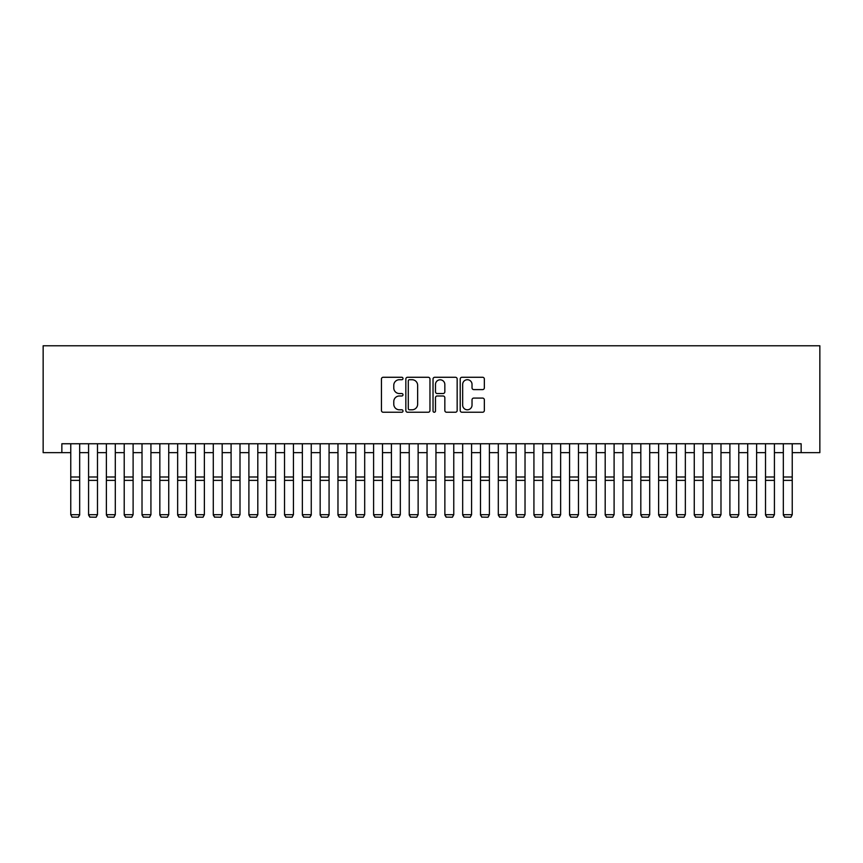 <?xml version="1.0" encoding="UTF-8"?>
<svg xmlns="http://www.w3.org/2000/svg" width="863" height="863" viewBox="0 0 863 863"><rect width="100%" height="100%" fill="white"/><g stroke="black" fill="none" stroke-linecap="round" stroke-linejoin="round"><path stroke-width="1.29" d="M402.999 378.501A1.219 1.219 0 0 0 401.77 377.271L383.194 377.271A1.748 1.748 0 0 0 381.446 379.03L381.446 410.497A1.748 1.748 0 0 0 383.194 412.244L401.77 412.244A1.219 1.219 0 0 0 402.999 411.025A1.219 1.219 0 0 0 401.77 409.796L399.375 409.796A5.599 5.599 0 0 1 393.776 404.208L393.776 401.586A5.599 5.599 0 0 1 399.375 395.988L401.77 395.988A1.219 1.219 0 0 0 402.999 394.758A1.219 1.219 0 0 0 401.77 393.539L399.375 393.539A5.599 5.599 0 0 1 393.776 387.94L393.776 385.319A5.599 5.599 0 0 1 399.375 379.72L401.77 379.72A1.219 1.219 0 0 0 402.999 378.501M482.6 389.601A1.748 1.748 0 0 0 484.348 387.854L484.348 379.03A1.748 1.748 0 0 0 482.6 377.271L461.964 377.271A1.748 1.748 0 0 0 460.216 379.03L460.216 410.497A1.748 1.748 0 0 0 461.964 412.244L482.6 412.244A1.748 1.748 0 0 0 484.348 410.497L484.348 399.828A1.748 1.748 0 0 0 482.6 398.08L473.776 398.08A1.748 1.748 0 0 0 472.029 399.828L472.029 405.125A4.682 4.682 0 0 1 467.347 409.796A4.682 4.682 0 0 1 462.665 405.125L462.665 384.402A4.682 4.682 0 0 1 467.347 379.72A4.682 4.682 0 0 1 472.029 384.402L472.029 387.854A1.748 1.748 0 0 0 473.776 389.601L482.6 389.601M61.856 452.654L61.856 443.755L801.144 443.755L801.144 452.654L819.85 452.654L819.85 345.772L43.15 345.772L43.15 452.654L70.766 452.654M429.968 379.03A1.748 1.748 0 0 0 428.221 377.271L407.584 377.271A1.748 1.748 0 0 0 405.837 379.03L405.837 410.497A1.748 1.748 0 0 0 407.584 412.244L428.221 412.244A1.748 1.748 0 0 0 429.968 410.497L429.968 379.03M434.779 377.271L455.416 377.271A1.748 1.748 0 0 1 457.163 379.03L457.163 410.497A1.748 1.748 0 0 1 455.416 412.244L446.581 412.244A1.748 1.748 0 0 1 444.833 410.497L444.833 397.735A1.748 1.748 0 0 0 443.086 395.988L437.228 395.988A1.748 1.748 0 0 0 435.481 397.735L435.481 411.025A1.219 1.219 0 0 1 434.251 412.244A1.219 1.219 0 0 1 433.032 411.025L433.032 379.03A1.748 1.748 0 0 1 434.779 377.271M79.666 452.654L88.576 452.654M97.487 452.654L106.386 452.654M115.297 452.654L124.207 452.654M133.107 452.654L142.017 452.654M150.928 452.654L159.838 452.654M168.738 452.654L177.649 452.654M186.559 452.654L195.459 452.654M204.369 452.654L213.28 452.654M222.179 452.654L231.09 452.654M240 452.654L248.9 452.654M257.81 452.654L266.721 452.654M275.621 452.654L284.531 452.654M293.442 452.654L302.352 452.654M311.252 452.654L320.162 452.654M329.073 452.654L337.972 452.654M346.883 452.654L355.793 452.654M364.693 452.654L373.603 452.654M382.514 452.654L391.414 452.654M400.324 452.654L409.235 452.654M418.134 452.654L427.045 452.654M435.955 452.654L444.866 452.654M453.765 452.654L462.676 452.654M471.586 452.654L480.486 452.654M489.397 452.654L498.307 452.654M507.207 452.654L516.117 452.654M525.028 452.654L533.927 452.654M542.838 452.654L551.748 452.654M560.648 452.654L569.558 452.654M578.469 452.654L587.379 452.654M596.279 452.654L605.19 452.654M614.1 452.654L623 452.654M631.91 452.654L640.821 452.654M649.72 452.654L658.631 452.654M667.541 452.654L676.441 452.654M685.351 452.654L694.262 452.654M703.162 452.654L712.072 452.654M720.983 452.654L729.893 452.654M738.793 452.654L747.703 452.654M756.614 452.654L765.513 452.654M774.424 452.654L783.334 452.654M792.234 452.654L801.144 452.654M409.515 379.72A1.219 1.219 0 0 0 408.285 380.95L408.285 408.577A1.219 1.219 0 0 0 409.515 409.796L412.05 409.796A5.599 5.599 0 0 0 417.638 404.208L417.638 385.319A5.599 5.599 0 0 0 412.05 379.72L409.515 379.72M444.833 384.488A4.682 4.682 0 0 0 440.152 379.806A4.682 4.682 0 0 0 435.481 384.488L435.481 391.791A1.748 1.748 0 0 0 437.228 393.539L443.086 393.539A1.748 1.748 0 0 0 444.833 391.791L444.833 384.488M79.666 443.755L79.666 515.017L78.328 517.228L72.093 517.099L78.328 517.228M72.093 517.228L70.766 514.693L79.666 514.693L78.328 517.099M70.766 443.755L70.766 514.693L72.093 517.099M88.576 515.017L89.914 517.228L88.576 514.693L97.487 514.693L96.149 517.228L89.914 517.099L96.149 517.228M106.386 515.017L107.724 517.228L106.386 514.693L115.297 514.693L113.959 517.228L107.724 517.099L113.959 517.228M124.207 515.017L125.545 517.228L124.207 514.693L133.107 514.693L131.78 517.228L125.545 517.099L131.78 517.228M142.017 515.017L143.355 517.228L142.017 514.693L150.928 514.693L149.59 517.228L143.355 517.099L149.59 517.228M97.487 443.755L97.487 514.693L96.149 517.099M88.576 443.755L88.576 514.693L89.914 517.099M115.297 443.755L115.297 514.693L113.959 517.099M106.386 443.755L106.386 514.693L107.724 517.099M133.107 443.755L133.107 514.693L131.78 517.099M124.207 443.755L124.207 514.693L125.545 517.099M150.928 443.755L150.928 514.693L149.59 517.099M142.017 443.755L142.017 514.693L143.355 517.099M159.838 515.017L161.165 517.228L159.838 514.693L168.738 514.693L167.4 517.228L161.165 517.099L167.4 517.228M168.738 443.755L168.738 514.693L167.4 517.099M159.838 443.755L159.838 514.693L161.165 517.099M177.649 515.017L178.986 517.228L177.649 514.693L186.559 514.693L185.221 517.228L178.986 517.099L185.221 517.228M186.559 443.755L186.559 514.693L185.221 517.099M177.649 443.755L177.649 514.693L178.986 517.099M195.459 515.017L196.796 517.228L195.459 514.693L204.369 514.693L203.032 517.228L196.796 517.099L203.032 517.228M204.369 443.755L204.369 514.693L203.032 517.099M195.459 443.755L195.459 514.693L196.796 517.099M213.28 515.017L214.607 517.228L213.28 514.693L222.179 514.693L220.842 517.228L214.607 517.099L220.842 517.228M222.179 443.755L222.179 514.693L220.842 517.099M213.28 443.755L213.28 514.693L214.607 517.099M231.09 515.017L232.427 517.228L231.09 514.693L240 514.693L238.663 517.228L232.427 517.099L238.663 517.228M240 443.755L240 514.693L238.663 517.099M231.09 443.755L231.09 514.693L232.427 517.099M248.9 515.017L250.238 517.228L248.9 514.693L257.81 514.693L256.473 517.228L250.238 517.099L256.473 517.228M257.81 443.755L257.81 514.693L256.473 517.099M248.9 443.755L248.9 514.693L250.238 517.099M266.721 515.017L268.059 517.228L266.721 514.693L275.621 514.693L274.294 517.228L268.059 517.099L274.294 517.228M275.621 443.755L275.621 514.693L274.294 517.099M266.721 443.755L266.721 514.693L268.059 517.099M284.531 515.017L285.869 517.228L284.531 514.693L293.442 514.693L292.104 517.228L285.869 517.099L292.104 517.228M293.442 443.755L293.442 514.693L292.104 517.099M284.531 443.755L284.531 514.693L285.869 517.099M311.252 443.755L311.252 515.017L309.914 517.228L303.679 517.099L309.914 517.228M302.352 515.017L303.679 517.228L302.352 514.693L311.252 514.693L309.914 517.099M302.352 443.755L302.352 514.693L303.679 517.099M329.073 443.755L329.073 515.017L327.735 517.228L321.5 517.099L327.735 517.228M320.162 515.017L321.5 517.228L320.162 514.693L329.073 514.693L327.735 517.099M320.162 443.755L320.162 514.693L321.5 517.099M337.972 515.017L339.31 517.228L337.972 514.693L346.883 514.693L345.545 517.228L339.31 517.099L345.545 517.228M346.883 443.755L346.883 514.693L345.545 517.099M337.972 443.755L337.972 514.693L339.31 517.099M355.793 515.017L357.131 517.228L355.793 514.693L364.693 514.693L363.355 517.228L357.131 517.099L363.355 517.228M364.693 443.755L364.693 514.693L363.355 517.099M355.793 443.755L355.793 514.693L357.131 517.099M373.603 515.017L374.941 517.228L373.603 514.693L382.514 514.693L381.176 517.228L374.941 517.099L381.176 517.228M382.514 443.755L382.514 514.693L381.176 517.099M373.603 443.755L373.603 514.693L374.941 517.099M391.414 515.017L392.751 517.228L391.414 514.693L400.324 514.693L398.986 517.228L392.751 517.099L398.986 517.228M400.324 443.755L400.324 514.693L398.986 517.099M391.414 443.755L391.414 514.693L392.751 517.099M409.235 515.017L410.572 517.228L409.235 514.693L418.134 514.693L416.807 517.228L410.572 517.099L416.807 517.228M418.134 443.755L418.134 514.693L416.807 517.099M409.235 443.755L409.235 514.693L410.572 517.099M427.045 515.017L428.382 517.228L427.045 514.693L435.955 514.693L434.618 517.228L428.382 517.099L434.618 517.228M435.955 443.755L435.955 514.693L434.618 517.099M427.045 443.755L427.045 514.693L428.382 517.099M444.866 515.017L446.193 517.228L444.866 514.693L453.765 514.693L452.428 517.228L446.193 517.099L452.428 517.228M453.765 443.755L453.765 514.693L452.428 517.099M444.866 443.755L444.866 514.693L446.193 517.099M462.676 515.017L464.014 517.228L462.676 514.693L471.586 514.693L470.249 517.228L464.014 517.099L470.249 517.228M471.586 443.755L471.586 514.693L470.249 517.099M462.676 443.755L462.676 514.693L464.014 517.099M480.486 515.017L481.824 517.228L480.486 514.693L489.397 514.693L488.059 517.228L481.824 517.099L488.059 517.228M498.307 515.017L499.645 517.228L498.307 514.693L507.207 514.693L505.869 517.228L499.645 517.099L505.869 517.228M516.117 515.017L517.455 517.228L516.117 514.693L525.028 514.693L523.69 517.228L517.455 517.099L523.69 517.228M489.397 443.755L489.397 514.693L488.059 517.099M480.486 443.755L480.486 514.693L481.824 517.099M507.207 443.755L507.207 514.693L505.869 517.099M498.307 443.755L498.307 514.693L499.645 517.099M525.028 443.755L525.028 514.693L523.69 517.099M516.117 443.755L516.117 514.693L517.455 517.099M533.927 515.017L535.265 517.228L533.927 514.693L542.838 514.693L541.5 517.228L535.265 517.099L541.5 517.228M542.838 443.755L542.838 514.693L541.5 517.099M533.927 443.755L533.927 514.693L535.265 517.099M551.748 515.017L553.086 517.228L551.748 514.693L560.648 514.693L559.321 517.228L553.086 517.099L559.321 517.228M560.648 443.755L560.648 514.693L559.321 517.099M551.748 443.755L551.748 514.693L553.086 517.099M569.558 515.017L570.896 517.228L569.558 514.693L578.469 514.693L577.131 517.228L570.896 517.099L577.131 517.228M578.469 443.755L578.469 514.693L577.131 517.099M569.558 443.755L569.558 514.693L570.896 517.099M587.379 515.017L588.706 517.228L587.379 514.693L596.279 514.693L594.941 517.228L588.706 517.099L594.941 517.228M596.279 443.755L596.279 514.693L594.941 517.099M587.379 443.755L587.379 514.693L588.706 517.099M605.19 515.017L606.527 517.228L605.19 514.693L614.1 514.693L612.762 517.228L606.527 517.099L612.762 517.228M623 515.017L624.337 517.228L623 514.693L631.91 514.693L630.573 517.228L624.337 517.099L630.573 517.228M640.821 515.017L642.158 517.228L640.821 514.693L649.72 514.693L648.393 517.228L642.158 517.099L648.393 517.228M614.1 443.755L614.1 514.693L612.762 517.099M605.19 443.755L605.19 514.693L606.527 517.099M631.91 443.755L631.91 514.693L630.573 517.099M623 443.755L623 514.693L624.337 517.099M649.72 443.755L649.72 514.693L648.393 517.099M640.821 443.755L640.821 514.693L642.158 517.099M658.631 515.017L659.968 517.228L658.631 514.693L667.541 514.693L666.204 517.228L659.968 517.099L666.204 517.228M667.541 443.755L667.541 514.693L666.204 517.099M658.631 443.755L658.631 514.693L659.968 517.099M676.441 515.017L677.779 517.228L676.441 514.693L685.351 514.693L684.014 517.228L677.779 517.099L684.014 517.228M685.351 443.755L685.351 514.693L684.014 517.099M676.441 443.755L676.441 514.693L677.779 517.099M694.262 515.017L695.6 517.228L694.262 514.693L703.162 514.693L701.835 517.228L695.6 517.099L701.835 517.228M703.162 443.755L703.162 514.693L701.835 517.099M694.262 443.755L694.262 514.693L695.6 517.099M712.072 515.017L713.41 517.228L712.072 514.693L720.983 514.693L719.645 517.228L713.41 517.099L719.645 517.228M720.983 443.755L720.983 514.693L719.645 517.099M712.072 443.755L712.072 514.693L713.41 517.099M729.893 515.017L731.22 517.228L729.893 514.693L738.793 514.693L737.455 517.228L731.22 517.099L737.455 517.228M738.793 443.755L738.793 514.693L737.455 517.099M729.893 443.755L729.893 514.693L731.22 517.099M747.703 515.017L749.041 517.228L747.703 514.693L756.614 514.693L755.276 517.228L749.041 517.099L755.276 517.228M756.614 443.755L756.614 514.693L755.276 517.099M747.703 443.755L747.703 514.693L749.041 517.099M765.513 515.017L766.851 517.228L765.513 514.693L774.424 514.693L773.086 517.228L766.851 517.099L773.086 517.228M774.424 443.755L774.424 514.693L773.086 517.099M765.513 443.755L765.513 514.693L766.851 517.099M783.334 515.017L784.672 517.228L783.334 514.693L792.234 514.693L790.907 517.228L784.672 517.099L790.907 517.228M792.234 443.755L792.234 514.693L790.907 517.099M783.334 443.755L783.334 514.693L784.672 517.099M79.666 477.002L70.766 477.002M79.666 480.378L70.766 480.378M97.487 477.002L88.576 477.002M97.487 480.378L88.576 480.378M115.297 477.002L106.386 477.002M115.297 480.378L106.386 480.378M133.107 477.002L124.207 477.002M133.107 480.378L124.207 480.378M150.928 477.002L142.017 477.002M150.928 480.378L142.017 480.378M168.738 477.002L159.838 477.002M168.738 480.378L159.838 480.378M186.559 477.002L177.649 477.002M186.559 480.378L177.649 480.378M204.369 477.002L195.459 477.002M204.369 480.378L195.459 480.378M222.179 477.002L213.28 477.002M222.179 480.378L213.28 480.378M240 477.002L231.09 477.002M240 480.378L231.09 480.378M257.81 477.002L248.9 477.002M257.81 480.378L248.9 480.378M275.621 477.002L266.721 477.002M275.621 480.378L266.721 480.378M293.442 477.002L284.531 477.002M293.442 480.378L284.531 480.378M311.252 477.002L302.352 477.002M311.252 480.378L302.352 480.378M329.073 477.002L320.162 477.002M329.073 480.378L320.162 480.378M346.883 477.002L337.972 477.002M346.883 480.378L337.972 480.378M364.693 477.002L355.793 477.002M364.693 480.378L355.793 480.378M382.514 477.002L373.603 477.002M382.514 480.378L373.603 480.378M400.324 477.002L391.414 477.002M400.324 480.378L391.414 480.378M418.134 477.002L409.235 477.002M418.134 480.378L409.235 480.378M435.955 477.002L427.045 477.002M435.955 480.378L427.045 480.378M453.765 477.002L444.866 477.002M453.765 480.378L444.866 480.378M471.586 477.002L462.676 477.002M471.586 480.378L462.676 480.378M489.397 477.002L480.486 477.002M489.397 480.378L480.486 480.378M507.207 477.002L498.307 477.002M507.207 480.378L498.307 480.378M525.028 477.002L516.117 477.002M525.028 480.378L516.117 480.378M542.838 477.002L533.927 477.002M542.838 480.378L533.927 480.378M560.648 477.002L551.748 477.002M560.648 480.378L551.748 480.378M578.469 477.002L569.558 477.002M578.469 480.378L569.558 480.378M596.279 477.002L587.379 477.002M596.279 480.378L587.379 480.378M614.1 477.002L605.19 477.002M614.1 480.378L605.19 480.378M631.91 477.002L623 477.002M631.91 480.378L623 480.378M649.72 477.002L640.821 477.002M649.72 480.378L640.821 480.378M667.541 477.002L658.631 477.002M667.541 480.378L658.631 480.378M685.351 477.002L676.441 477.002M685.351 480.378L676.441 480.378M703.162 477.002L694.262 477.002M703.162 480.378L694.262 480.378M720.983 477.002L712.072 477.002M720.983 480.378L712.072 480.378M738.793 477.002L729.893 477.002M738.793 480.378L729.893 480.378M756.614 477.002L747.703 477.002M756.614 480.378L747.703 480.378M774.424 477.002L765.513 477.002M774.424 480.378L765.513 480.378M792.234 477.002L783.334 477.002M792.234 480.378L783.334 480.378"/></g></svg>
